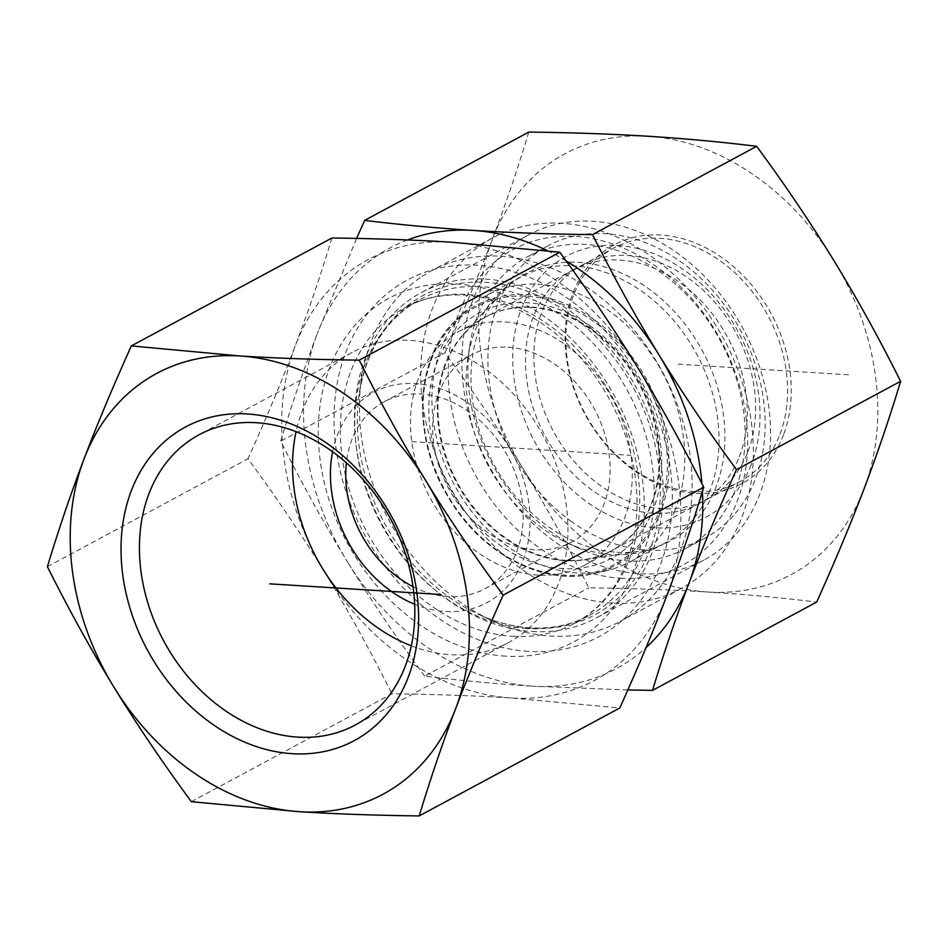 <?xml version="1.0" encoding="UTF-8"?>
<svg xmlns="http://www.w3.org/2000/svg" width="948" height="948" viewBox="0 0 948 948"><rect width="100%" height="100%" fill="white"/><g stroke="black" fill="none" stroke-linecap="round" stroke-linejoin="round"><path stroke-width="0.71" stroke-dasharray="4.74 3.56" d="M191.342 801.688L391.915 693.782C435.962 694.339 475.754 695.737 511.292 697.965L619.791 708.002M47.4 566.691L247.985 458.773C277.148 498.47 302.945 536.663 325.389 573.35C347.869 610.014 370.052 650.162 391.915 693.782M331.919 238.007C320.685 275.181 308.503 310.991 295.385 345.463C282.314 379.911 266.507 417.677 247.985 458.773M332.594 451.746A119.448 93.354 61.7 0 1 482.603 414.596A119.448 93.354 61.7 0 1 492.581 599.302A119.448 93.354 61.7 0 1 414.655 604.267M413.02 586.658A106.176 82.974 -118.3 0 0 484.76 588.779A106.176 82.974 -118.3 0 0 489.855 585.722A106.176 82.974 -118.3 0 0 505.687 452.634A106.176 82.974 -118.3 0 0 384.153 401.774A106.176 82.974 -118.3 0 0 346.387 462.814M411.302 645.813A164.81 128.798 -118.3 0 0 508.329 642.673A164.81 128.798 -118.3 0 0 558.289 470.587A164.81 128.798 -118.3 0 0 409.548 340.332A164.81 128.798 -118.3 0 0 352.17 352.407A164.81 128.798 -118.3 0 0 296.072 431.648M421.884 276.555A199.08 155.591 61.7 0 1 431.435 270.832A199.08 155.591 61.7 0 1 662.77 372.434A199.08 155.591 61.7 0 1 620.075 621.473A199.08 155.591 61.7 0 1 491.811 620.537A199.08 155.591 61.7 0 1 361.52 378.394A199.08 155.591 61.7 0 1 421.884 276.555M511.292 697.965A238.896 186.697 61.7 0 1 325.389 573.35A238.896 186.697 61.7 0 1 295.385 345.463A238.896 186.697 61.7 0 1 451.295 242.19A238.896 186.697 61.7 0 1 637.198 366.805A238.896 186.697 61.7 0 1 667.191 594.692A238.896 186.697 61.7 0 1 511.292 697.965M612.029 603.094A199.08 155.591 61.7 0 1 434.646 452.421A199.08 155.591 61.7 0 1 483.148 243.6A199.08 155.591 61.7 0 1 492.699 237.877A199.08 155.591 61.7 0 1 724.035 339.479A199.08 155.591 61.7 0 1 681.351 588.507A199.08 155.591 61.7 0 1 612.029 603.094M620.466 578.221A179.172 140.031 -118.3 0 0 714.887 329.857A179.172 140.031 -118.3 0 0 458.536 313.847A179.172 140.031 -118.3 0 0 620.466 578.221M617.041 552.269A151.964 118.761 -118.3 0 0 639.509 551.286A151.964 118.761 -118.3 0 0 721.227 401.905A151.964 118.761 -118.3 0 0 578.873 262.347A151.964 118.761 -118.3 0 0 500.71 293.299A151.964 118.761 -118.3 0 0 487.248 451.141A151.964 118.761 -118.3 0 0 617.041 552.269M531.555 307.46A132.72 103.723 61.7 0 1 651.323 412.368A132.72 103.723 61.7 0 1 611.105 550.942A132.72 103.723 61.7 0 1 584.513 559.818A132.72 103.723 61.7 0 1 564.889 560.671A132.72 103.723 61.7 0 1 451.521 472.353A132.72 103.723 61.7 0 1 463.288 334.502A132.72 103.723 61.7 0 1 485.34 317.189A132.72 103.723 61.7 0 1 531.555 307.46M538.061 575.104A132.72 103.723 61.7 0 1 418.281 470.196A132.72 103.723 61.7 0 1 458.512 331.622A132.72 103.723 61.7 0 1 612.74 399.357A132.72 103.723 61.7 0 1 584.276 565.375A132.72 103.723 61.7 0 1 538.061 575.104M508.057 347.217A106.176 82.974 61.7 0 1 602.667 427.572A106.176 82.974 61.7 0 1 576.799 538.95A106.176 82.974 61.7 0 1 571.703 542.007A106.176 82.974 61.7 0 1 448.321 487.817A106.176 82.974 61.7 0 1 471.085 355.002A106.176 82.974 61.7 0 1 508.057 347.217M592.453 329.714A132.72 103.723 61.7 0 1 650.838 506.232A132.72 103.723 61.7 0 1 611.756 550.598A132.72 103.723 61.7 0 1 457.529 482.864A132.72 103.723 61.7 0 1 485.98 316.845A132.72 103.723 61.7 0 1 592.453 329.714M590.983 326.468A139.356 108.913 -118.3 0 0 429.622 424.349A139.356 108.913 -118.3 0 0 615.062 556.215A139.356 108.913 -118.3 0 0 590.983 326.468M738.338 459.152A132.72 103.723 61.7 0 1 699.257 503.518A132.72 103.723 61.7 0 1 545.029 435.784A132.72 103.723 61.7 0 1 573.493 269.765A132.72 103.723 61.7 0 1 706.604 306.915A132.72 103.723 61.7 0 1 738.338 459.152M674.597 511.28A151.301 118.239 -118.3 0 0 638.419 337.737A151.301 118.239 -118.3 0 0 486.656 295.385A151.301 118.239 -118.3 0 0 466.428 310.079A151.301 118.239 -118.3 0 0 454.222 484.641A151.301 118.239 -118.3 0 0 606.613 570.649A151.301 118.239 -118.3 0 0 630.029 561.856A151.301 118.239 -118.3 0 0 674.597 511.28M572.047 521.957A165.9 129.651 61.7 0 1 488.587 375.266A165.9 129.651 61.7 0 1 547.92 245.84A165.9 129.651 61.7 0 1 714.318 292.28A165.9 129.651 61.7 0 1 753.992 482.568A165.9 129.651 61.7 0 1 705.122 538.037A165.9 129.651 61.7 0 1 572.047 521.957M750.069 467.483A147.983 115.656 -118.3 0 0 621.604 245.781A147.983 115.656 -118.3 0 0 537.433 446.65A147.983 115.656 -118.3 0 0 750.069 467.483M733.977 493.339A165.9 129.651 61.7 0 1 685.12 548.809A165.9 129.651 61.7 0 1 578.221 548.027A165.9 129.651 61.7 0 1 469.651 346.245A165.9 129.651 61.7 0 1 527.906 256.612A165.9 129.651 61.7 0 1 694.303 303.052A165.9 129.651 61.7 0 1 733.977 493.339M708.867 492.841A151.301 118.239 -118.3 0 0 672.689 319.298A151.301 118.239 -118.3 0 0 520.938 276.946A151.301 118.239 -118.3 0 0 467.802 358.688A151.301 118.239 -118.3 0 0 566.809 542.718A151.301 118.239 -118.3 0 0 664.299 543.417A151.301 118.239 -118.3 0 0 708.867 492.841M779.991 434.172A132.72 103.723 -118.3 0 0 745.602 283.689A132.72 103.723 -118.3 0 0 613.83 248.056A132.72 103.723 -118.3 0 0 585.366 414.086A132.72 103.723 -118.3 0 0 739.594 481.821A132.72 103.723 -118.3 0 0 779.991 434.172M783.51 434.765A135.374 105.797 61.7 0 1 589.822 422.678A135.374 105.797 61.7 0 1 661.171 235.021A135.374 105.797 61.7 0 1 783.51 434.765M748.031 451.366A132.72 103.723 -118.3 0 0 713.643 300.883A132.72 103.723 -118.3 0 0 581.871 265.25A132.72 103.723 -118.3 0 0 541.474 312.899A132.72 103.723 -118.3 0 0 575.863 463.382A132.72 103.723 -118.3 0 0 707.635 499.004A132.72 103.723 -118.3 0 0 748.031 451.366M648.171 136.263A238.896 186.697 61.7 0 1 834.074 260.878A238.896 186.697 61.7 0 1 864.078 488.765A238.896 186.697 61.7 0 1 708.168 592.038A238.896 186.697 61.7 0 1 522.265 467.423A238.896 186.697 61.7 0 1 492.261 239.536A238.896 186.697 61.7 0 1 648.171 136.263M531.97 631.486A184.718 144.357 -118.3 0 0 596.292 617.954A184.718 144.357 -118.3 0 0 635.907 386.891A184.718 144.357 -118.3 0 0 421.256 292.624A184.718 144.357 -118.3 0 0 365.039 358.936A184.718 144.357 -118.3 0 0 531.97 631.486M528.581 651.383A202.398 158.174 61.7 0 1 345.664 352.727A202.398 158.174 61.7 0 1 635.255 370.81A202.398 158.174 61.7 0 1 528.581 651.383M472.448 301.144A184.718 144.357 -118.3 0 0 520.31 510.581A184.718 144.357 -118.3 0 0 703.7 560.161A184.718 144.357 -118.3 0 0 743.315 329.098A184.718 144.357 -118.3 0 0 528.676 234.831A184.718 144.357 -118.3 0 0 472.448 301.144M528.794 132.08C518.07 167.772 505.888 203.583 492.261 239.536C478.527 275.548 462.731 313.326 444.861 352.857C472.945 390.967 498.755 429.16 522.265 467.423C545.669 505.758 567.852 545.906 588.791 587.855C631.19 588.353 670.983 589.751 708.168 592.038C745.258 594.384 781.425 597.738 816.666 602.087M627.837 689.966L533.167 686.198A238.896 186.697 -118.3 0 0 646.074 647.555M424.668 676.149C396.584 638.04 370.775 599.859 347.264 561.583A238.896 186.697 -118.3 0 0 533.167 686.198C496.088 683.852 459.922 680.498 424.668 676.149L588.791 587.855M280.738 441.152C291.463 405.471 303.633 369.649 317.26 333.696A238.896 186.697 -118.3 0 0 347.264 561.583C323.861 523.249 301.689 483.113 280.738 441.152L444.861 352.857M407.474 239.951A238.896 186.697 -118.3 0 0 317.26 333.696L356.626 238.422M566.11 260.901A238.896 186.697 -118.3 0 0 547.565 250.782M702.432 491.479A238.896 186.697 -118.3 0 0 701.899 483.61M678.164 364.151L849.076 374.827M411.764 441.649L631.036 455.348M531.615 628.204A181.305 141.69 -118.3 0 0 647.614 419.526A181.305 141.69 -118.3 0 0 414.24 300.8A181.305 141.69 -118.3 0 0 359.268 393.539A181.305 141.69 -118.3 0 0 477.922 614.067A181.305 141.69 -118.3 0 0 531.615 628.204M526.97 628.524A179.172 140.031 61.7 0 1 365.264 486.905A179.172 140.031 61.7 0 1 419.573 299.817A179.172 140.031 61.7 0 1 627.777 391.263A179.172 140.031 61.7 0 1 589.36 615.394A179.172 140.031 61.7 0 1 526.97 628.524M512.548 636.286A179.172 140.031 -118.3 0 0 574.938 623.156A179.172 140.031 -118.3 0 0 613.356 399.025A179.172 140.031 -118.3 0 0 405.151 307.579A179.172 140.031 -118.3 0 0 350.843 494.666A179.172 140.031 -118.3 0 0 512.548 636.286M505.794 656.182A195.098 152.474 61.7 0 1 329.466 368.31A195.098 152.474 61.7 0 1 608.616 385.741A195.098 152.474 61.7 0 1 505.794 656.182M657.533 515.546A146.182 114.246 61.7 0 1 447.492 494.963A146.182 114.246 61.7 0 1 530.643 296.546A146.182 114.246 61.7 0 1 657.533 515.546M659.144 515.925A147.485 115.265 -118.3 0 0 613.392 335.699A147.485 115.265 -118.3 0 0 456.225 319.808A147.485 115.265 -118.3 0 0 444.328 489.962A147.485 115.265 -118.3 0 0 592.879 573.801A147.485 115.265 -118.3 0 0 659.144 515.925M352.17 352.407L199.044 434.788M508.329 642.673L355.204 725.054M361.52 378.394L359.268 393.539C366.757 349.231 386.855 317.995 419.573 299.817L405.151 307.579C421.339 298.904 439.244 294.686 458.868 294.935C478.787 295.278 498.897 300.35 519.22 310.162C554.675 327.83 583.731 355.69 606.4 393.728C631.072 437.36 640.836 481.489 635.693 526.116C628.82 572.082 608.569 604.433 574.938 623.156L589.36 615.394C571.549 624.933 551.76 629.081 529.968 627.825C512.738 626.735 495.389 622.161 477.922 614.067L491.811 620.537M492.699 237.877L431.435 270.832M681.351 588.507L620.075 621.473M584.513 559.818L639.509 551.286M463.288 334.502L500.71 293.299M584.276 565.375L611.105 550.942M458.512 331.622L485.34 317.189M484.76 588.779L571.703 542.007M384.153 401.774L471.085 355.002M573.493 269.765L485.98 316.845M699.257 503.518L611.756 550.598M466.428 310.079L456.225 319.808C414.726 357.42 411.219 437.514 448.416 497.51C480.873 553.348 543.18 586.279 592.879 573.801L606.613 570.649M547.92 245.84L527.906 256.612M705.122 538.037L685.12 548.809M520.938 276.946L486.656 295.385M664.299 543.417L630.029 561.856M566.809 542.718L578.221 548.027M467.802 358.688L469.651 346.245M707.635 499.004L739.594 481.821M581.871 265.25L613.83 248.056M528.676 234.831L421.256 292.624M703.7 560.161L596.292 617.954"/><path stroke-width="1.42" d="M359.209 360.145C381.072 403.765 403.244 443.913 425.735 480.577A238.896 186.697 -118.3 0 0 239.832 355.962C275.37 358.19 315.163 359.588 359.209 360.145L559.782 252.227L451.295 242.19C415.745 239.963 375.953 238.564 331.919 238.007L131.334 345.913L239.832 355.962A238.896 186.697 -118.3 0 0 83.922 459.235A238.896 186.697 -118.3 0 0 113.926 687.122A238.896 186.697 -118.3 0 0 299.829 811.737A238.896 186.697 -118.3 0 0 455.739 708.464A238.896 186.697 -118.3 0 0 425.735 480.577C448.179 517.264 473.976 555.445 503.139 595.143C484.618 636.25 468.81 674.016 455.739 708.464C442.621 742.924 430.439 778.746 419.206 815.92C375.171 815.363 335.379 813.965 299.829 811.737L191.342 801.688C162.179 762.002 136.37 723.81 113.926 687.122C91.446 650.458 69.263 610.311 47.4 566.691C58.634 529.517 70.804 493.695 83.922 459.235C97.004 424.787 112.812 387.021 131.334 345.913M419.206 815.92L619.791 708.002C638.312 666.906 654.12 629.128 667.191 594.692C680.32 560.221 692.49 524.41 703.724 487.225C681.849 443.605 659.678 403.469 637.198 366.805C614.754 330.117 588.945 291.925 559.782 252.227M414.655 604.267A119.448 93.354 61.7 0 1 332.594 451.746M346.387 462.814A106.176 82.974 -118.3 0 0 413.02 586.658M256.422 422.713A164.81 128.798 61.7 0 1 405.163 552.98A164.81 128.798 61.7 0 1 355.204 725.054A164.81 128.798 61.7 0 1 163.696 640.943A164.81 128.798 61.7 0 1 199.044 434.788A164.81 128.798 61.7 0 1 256.422 422.713M247.464 413.98A178.082 139.166 -118.3 0 0 153.623 660.827A178.082 139.166 -118.3 0 0 408.41 676.742A178.082 139.166 -118.3 0 0 247.464 413.98M296.072 431.648A164.81 128.798 -118.3 0 0 411.302 645.813M503.139 595.143L703.724 487.225M646.074 647.555A238.896 186.697 -118.3 0 0 689.077 582.925C675.45 618.878 663.268 654.689 652.544 690.381L816.666 602.087C834.536 562.555 850.344 524.777 864.078 488.765C877.694 452.812 889.876 416.99 900.6 381.309C879.649 339.348 857.478 299.213 834.074 260.878C810.552 222.602 784.754 184.422 756.658 146.312C721.416 141.963 685.25 138.609 648.171 136.263C610.974 133.976 571.182 132.578 528.794 132.08L364.672 220.374C399.914 224.723 436.08 228.077 473.171 230.423A238.896 186.697 -118.3 0 0 407.474 239.951M652.544 690.381L627.837 689.966M356.626 238.422L364.672 220.374M547.565 250.782A238.896 186.697 -118.3 0 0 473.171 230.423C510.356 232.71 550.148 234.109 592.536 234.606C613.486 276.555 635.67 316.703 659.073 355.038A238.896 186.697 -118.3 0 0 566.11 260.901M701.899 483.61A238.896 186.697 -118.3 0 0 659.073 355.038C682.584 393.301 708.381 431.494 736.478 469.604C718.608 509.135 702.812 546.913 689.077 582.925A238.896 186.697 -118.3 0 0 702.432 491.479M592.536 234.606L756.658 146.312M736.478 469.604L900.6 381.309M440.737 594.514L269.836 583.85"/></g></svg>
